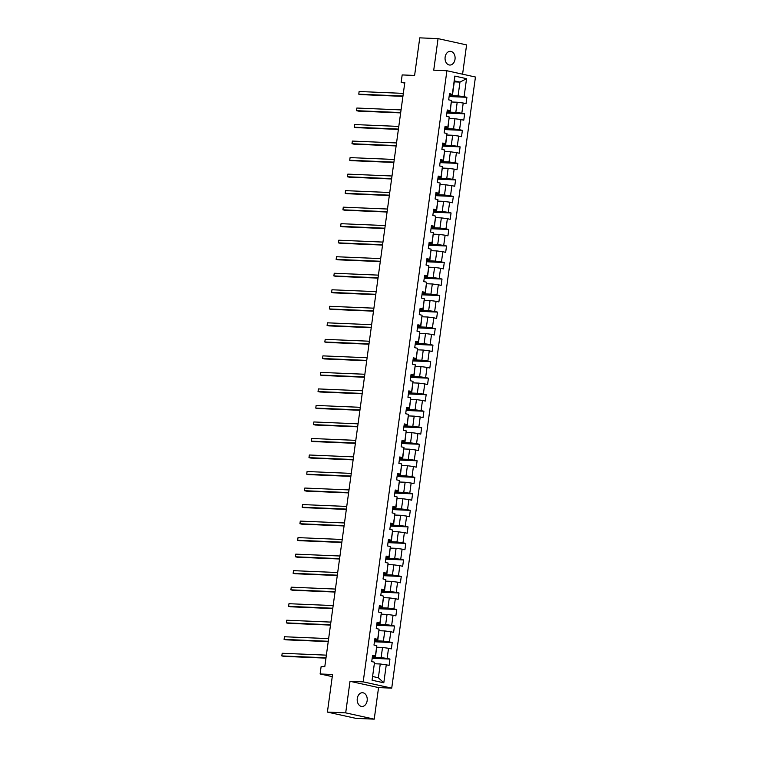 <?xml version="1.0" encoding="UTF-8"?>
<svg xmlns="http://www.w3.org/2000/svg" width="757" height="757" viewBox="0 0 757 757"><rect width="100%" height="100%" fill="white"/><g stroke="black" fill="none" stroke-linecap="round" stroke-linejoin="round"><path stroke-width="1.14" d="M445.135 57.097A6.87 5.025 92.4 0 0 449.79 65.045A6.87 5.025 92.4 0 0 455.014 59.273A6.87 5.025 92.4 0 0 450.368 51.325A6.87 5.025 92.4 0 0 445.135 57.097M357.276 698.503A6.87 5.025 92.4 0 0 361.922 706.451A6.87 5.025 92.4 0 0 367.154 700.679A6.87 5.025 92.4 0 0 362.508 692.731A6.87 5.025 92.4 0 0 357.276 698.503M462.584 74.195L466.596 44.909L438.057 38.626L419.757 37.85L414.609 75.445L402.175 74.924L401.153 82.333L404.73 83.119M391.729 688.141L475.443 77.025L446.904 70.742L363.19 681.858L391.729 688.141L378.557 687.593L350.018 681.3L345.694 712.867L374.232 719.15L378.557 687.593M374.232 719.15L355.941 718.374L327.403 712.091L332.55 674.496L320.116 673.967L332.257 676.644M345.694 712.867L327.403 712.091M454.276 81.86L459.963 82.106L454.408 80.885L452.525 94.653L449.544 93.471L448.674 99.829L451.494 100.454L450.103 110.617L447.283 110.002L446.412 116.351L449.232 116.975L447.841 127.138L445.021 126.523L444.151 132.872L446.971 133.497L445.57 143.66L442.76 143.045L441.889 149.394L444.7 150.018L443.309 160.181L440.498 159.566L439.628 165.915L442.438 166.54L441.047 176.703L438.237 176.088L437.366 182.446L440.177 183.062L438.786 193.234L435.966 192.609L435.095 198.968L437.915 199.583L436.524 209.755L433.704 209.131L432.834 215.49L435.654 216.105L434.263 226.277L431.443 225.652L430.572 232.011L433.392 232.626L431.992 242.798L429.181 242.174L428.311 248.533L431.121 249.148L429.73 259.32L426.92 258.695L426.049 265.054L428.859 265.679L427.468 275.841L424.649 275.226L423.778 281.576L426.598 282.2L425.207 292.363L422.387 291.748L421.517 298.097L424.336 298.722L422.945 308.884L420.126 308.269L419.255 314.619L422.075 315.243L420.674 325.406L417.864 324.791L416.993 331.14L419.804 331.765L418.413 341.927L415.602 341.312L414.732 347.671L417.542 348.286L416.151 358.458L413.331 357.834L412.461 364.193L415.281 364.808L413.89 374.98L411.07 374.355L410.199 380.714L413.019 381.329L411.628 391.501L408.808 390.877L407.938 397.236L410.758 397.851L409.357 408.023L406.547 407.398L405.676 413.757L408.487 414.372L407.096 424.545L404.285 423.92L403.415 430.279L406.225 430.894L404.834 441.066L402.024 440.451L401.153 446.8L403.964 447.425L402.573 457.588L399.753 456.973L398.882 463.322L401.702 463.946L400.311 474.109L397.491 473.494L396.621 479.843L399.441 480.468L398.05 490.631L395.23 490.016L394.359 496.365L397.179 496.989L395.779 507.152L392.968 506.537L392.098 512.886L394.908 513.511L393.517 523.683L390.707 523.059L389.836 529.417L392.646 530.032L391.255 540.205L388.436 539.58L387.565 545.939L390.385 546.554L388.994 556.726L386.174 556.102L385.304 562.46L388.123 563.076L386.732 573.248L383.913 572.623L383.042 578.982L385.862 579.597L384.461 589.769L381.651 589.145L380.78 595.504L383.591 596.119L382.2 606.291L379.389 605.666L378.519 612.025L381.329 612.65L379.938 622.812L377.118 622.197L376.248 628.547L379.068 629.171L377.677 639.334L374.857 638.719L373.986 645.068L376.806 645.693L375.415 655.855L372.595 655.24L371.725 661.59L374.545 662.214L372.075 680.221L383.799 682.795L378.368 677.761L380.251 663.993L374.564 663.747M452.364 94.095L454.834 76.088L466.558 78.671L464.088 96.678L466.908 97.293L449.128 96.546M383.799 682.795L386.269 664.797L389.079 665.412L389.95 659.063L387.139 658.439L388.53 648.276L391.35 648.891L392.221 642.532L389.401 641.917L390.792 631.745L393.612 632.369L394.482 626.011L391.662 625.396L393.053 615.223L395.873 615.848L396.744 609.489L393.924 608.874L395.324 598.702L398.135 599.326L399.005 592.968L396.195 592.353L397.586 582.18L400.396 582.805L401.267 576.446L398.456 575.831L399.847 565.659L402.667 566.283L403.538 559.925L400.718 559.3L402.109 549.137L404.929 549.752L405.799 543.403L402.979 542.778L404.37 532.616L407.19 533.231L408.061 526.881L405.241 526.257L406.641 516.094L409.452 516.709L410.322 510.36L407.512 509.735L408.903 499.573L411.713 500.188L412.584 493.838L409.774 493.214L411.165 483.051L413.984 483.666L414.845 477.317L412.035 476.692L413.426 466.52L416.246 467.145L417.116 460.786L414.297 460.171L415.688 449.999L418.507 450.623L419.378 444.264L416.558 443.649L417.949 433.477L420.769 434.102L421.64 427.743L418.82 427.128L420.22 416.956L423.031 417.58L423.901 411.221L421.091 410.606L422.482 400.434L425.292 401.059L426.163 394.7L423.352 394.085L424.743 383.913L427.563 384.528L428.434 378.178L425.614 377.554L427.005 367.391L429.825 368.006L430.695 361.657L427.875 361.032L429.266 350.87L432.086 351.485L432.957 345.135L430.137 344.511L431.537 334.348L434.348 334.963L435.218 328.614L432.408 327.989L433.799 317.826L436.609 318.442L437.48 312.092L434.669 311.468L436.06 301.305L438.88 301.92L439.751 295.561L436.931 294.946L438.322 284.774L441.142 285.398L442.012 279.04L439.192 278.425L440.583 268.252L443.403 268.877L444.274 262.518L441.454 261.903L442.854 251.731L445.665 252.355L446.535 245.997L443.725 245.382L445.116 235.209L447.926 235.834L448.797 229.475L445.987 228.86L447.378 218.688L450.188 219.312L451.058 212.954L448.248 212.329L449.639 202.166L452.459 202.781L453.329 196.432L450.51 195.808L451.901 185.645L454.72 186.26L455.591 179.911L452.771 179.286L454.162 169.123L456.982 169.738L457.853 163.389L455.033 162.764L456.433 152.602L459.244 153.217L460.114 146.867L457.304 146.243L458.695 136.08L461.505 136.695L462.376 130.336L459.565 129.721L460.956 119.549L463.776 120.174L464.647 113.815L461.827 113.2L463.218 103.028L466.038 103.652L466.908 97.293M320.116 673.967L321.129 666.557L324.791 666.709L404.815 82.494L401.153 82.333M451.494 100.454L450.264 111.175L447.141 111.042M451.522 101.987L457.209 102.223L455.818 112.396L447.008 112.027M450.264 111.175L450.103 110.617M463.218 103.028L457.209 102.223M461.827 113.2L455.818 112.396M449.232 116.975L447.993 127.696L444.879 127.564M449.251 118.508L454.948 118.754L453.547 128.917L444.747 128.548M447.993 127.696L447.841 127.138M460.956 119.549L454.948 118.754M459.565 129.721L453.547 128.917M446.971 133.497L445.731 144.218L442.618 144.085M446.99 135.03L452.677 135.276L451.286 145.439L442.485 145.07M445.731 144.218L445.57 143.66M458.695 136.08L452.677 135.276M457.304 146.243L451.286 145.439M444.7 150.018L443.47 160.739L440.356 160.607M444.728 151.551L450.415 151.797L449.024 161.96L440.214 161.591M443.47 160.739L443.309 160.181M456.433 152.602L450.415 151.797M455.033 162.764L449.024 161.96M442.438 166.54L441.208 177.261L438.085 177.129M442.467 168.073L448.153 168.319L446.762 178.482L437.953 178.113M441.208 177.261L441.047 176.703M454.162 169.123L448.153 168.319M452.771 179.286L446.762 178.482M440.177 183.062L438.946 193.783L435.824 193.65M440.205 184.604L445.892 184.84L444.501 195.003L435.691 194.634M438.946 193.783L438.786 193.234M451.901 185.645L445.892 184.84M450.51 195.808L444.501 195.003M437.915 199.583L436.675 210.304L433.562 210.172M437.934 201.125L443.63 201.362L442.23 211.534L433.43 211.156M436.675 210.304L436.524 209.755M449.639 202.166L443.63 201.362M448.248 212.329L442.23 211.534M435.654 216.105L434.414 226.826L431.301 226.703M435.672 217.647L441.359 217.884L439.968 228.056L431.168 227.677M434.414 226.826L434.263 226.277M447.378 218.688L441.359 217.884M445.987 228.86L439.968 228.056M433.392 232.626L432.152 243.357L429.039 243.224M433.411 234.168L439.098 234.405L437.707 244.577L428.897 244.199M432.152 243.357L431.992 242.798M445.116 235.209L439.098 234.405M443.725 245.382L437.707 244.577M431.121 249.148L429.891 259.878L426.768 259.746M431.149 250.69L436.836 250.927L435.445 261.099L426.636 260.72M429.891 259.878L429.73 259.32M442.854 251.731L436.836 250.927M441.454 261.903L435.445 261.099M428.859 265.679L427.629 276.4L424.507 276.267M428.888 267.212L434.575 267.448L433.184 277.62L424.374 277.251M427.629 276.4L427.468 275.841M440.583 268.252L434.575 267.448M439.192 278.425L433.184 277.62M426.598 282.2L425.368 292.921L422.245 292.789M426.626 283.733L432.313 283.979L430.922 294.142L422.113 293.773M425.368 292.921L425.207 292.363M438.322 284.774L432.313 283.979M436.931 294.946L430.922 294.142M424.336 298.722L423.097 309.443L419.984 309.31M424.355 300.255L430.052 300.501L428.651 310.663L419.851 310.294M423.097 309.443L422.945 308.884M436.06 301.305L430.052 300.501M434.669 311.468L428.651 310.663M422.075 315.243L420.835 325.964L417.722 325.832M422.094 316.776L427.781 317.022L426.39 327.185L417.59 326.816M420.835 325.964L420.674 325.406M433.799 317.826L427.781 317.022M432.408 327.989L426.39 327.185M419.804 331.765L418.574 342.486L415.461 342.353M419.832 333.298L425.519 333.544L424.128 343.706L415.319 343.337M418.574 342.486L418.413 341.927M431.537 334.348L425.519 333.544M430.137 344.511L424.128 343.706M417.542 348.286L416.312 359.007L413.19 358.875M417.571 349.819L423.258 350.065L421.867 360.228L413.057 359.859M416.312 359.007L416.151 358.458M429.266 350.87L423.258 350.065M427.875 361.032L421.867 360.228M415.281 364.808L414.051 375.529L410.928 375.396M415.309 366.35L420.996 366.587L419.605 376.759L410.796 376.38M414.051 375.529L413.89 374.98M427.005 367.391L420.996 366.587M425.614 377.554L419.605 376.759M413.019 381.329L411.78 392.05L408.666 391.918M413.038 382.872L418.735 383.108L417.334 393.28L408.534 392.902M411.78 392.05L411.628 391.501M424.743 383.913L418.735 383.108M423.352 394.085L417.334 393.28M410.758 397.851L409.518 408.581L406.405 408.449M410.777 399.393L416.464 399.63L415.073 409.802L406.272 409.423M409.518 408.581L409.357 408.023M422.482 400.434L416.464 399.63M421.091 410.606L415.073 409.802M408.487 414.372L407.257 425.103L404.143 424.97M408.515 415.915L414.202 416.151L412.811 426.323L404.001 425.945M407.257 425.103L407.096 424.545M420.22 416.956L414.202 416.151M418.82 427.128L412.811 426.323M406.225 430.894L404.995 441.624L401.872 441.492M406.254 432.436L411.94 432.673L410.549 442.845L401.74 442.476M404.995 441.624L404.834 441.066M417.949 433.477L411.94 432.673M416.558 443.649L410.549 442.845M403.964 447.425L402.733 458.146L399.611 458.013M403.992 448.958L409.679 449.204L408.288 459.367L399.478 458.997M402.733 458.146L402.573 457.588M415.688 449.999L409.679 449.204M414.297 460.171L408.288 459.367M401.702 463.946L400.472 474.667L397.349 474.535M401.73 465.479L407.417 465.725L406.026 475.888L397.217 475.519M400.472 474.667L400.311 474.109M413.426 466.52L407.417 465.725M412.035 476.692L406.026 475.888M399.441 480.468L398.201 491.189L395.088 491.056M399.459 482.001L405.156 482.247L403.755 492.41L394.955 492.041M398.201 491.189L398.05 490.631M411.165 483.051L405.156 482.247M409.774 493.214L403.755 492.41M397.179 496.989L395.939 507.71L392.826 507.578M397.198 498.522L402.885 498.768L401.494 508.931L392.684 508.562M395.939 507.71L395.779 507.152M408.903 499.573L402.885 498.768M407.512 509.735L401.494 508.931M394.908 513.511L393.678 524.232L390.565 524.099M394.936 515.044L400.623 515.29L399.232 525.453L390.423 525.084M393.678 524.232L393.517 523.683M406.641 516.094L400.623 515.29M405.241 526.257L399.232 525.453M392.646 530.032L391.416 540.753L388.294 540.621M392.675 531.575L398.362 531.811L396.971 541.984L388.161 541.605M391.416 540.753L391.255 540.205M404.37 532.616L398.362 531.811M402.979 542.778L396.971 541.984M390.385 546.554L389.155 557.275L386.032 557.143M390.413 548.096L396.1 548.333L394.709 558.505L385.9 558.127M389.155 557.275L388.994 556.726M402.109 549.137L396.1 548.333M400.718 559.3L394.709 558.505M388.123 563.076L386.884 573.797L383.771 573.674M388.142 564.618L393.839 564.854L392.438 575.027L383.638 574.648M386.884 573.797L386.732 573.248M399.847 565.659L393.839 564.854M398.456 575.831L392.438 575.027M385.862 579.597L384.622 590.328L381.509 590.195M385.881 581.139L391.568 581.376L390.177 591.548L381.377 591.17M384.622 590.328L384.461 589.769M397.586 582.18L391.568 581.376M396.195 592.353L390.177 591.548M383.591 596.119L382.361 606.849L379.248 606.717M383.619 597.661L389.306 597.898L387.915 608.07L379.106 607.701M382.361 606.849L382.2 606.291M395.324 598.702L389.306 597.898M393.924 608.874L387.915 608.07M381.329 612.65L380.099 623.371L376.977 623.238M381.358 614.182L387.045 614.419L385.654 624.591L376.844 624.222M380.099 623.371L379.938 622.812M393.053 615.223L387.045 614.419M391.662 625.396L385.654 624.591M379.068 629.171L377.838 639.892L374.715 639.76M379.096 630.704L384.783 630.95L383.392 641.113L374.583 640.744M377.838 639.892L377.677 639.334M390.792 631.745L384.783 630.95M389.401 641.917L383.392 641.113M376.806 645.693L375.567 656.414L372.453 656.281M376.825 647.226L382.522 647.472L381.121 657.634L372.321 657.265M375.567 656.414L375.415 655.855M388.53 648.276L382.522 647.472M387.139 658.439L381.121 657.634M374.545 662.214L372.075 680.221M386.269 664.797L380.251 663.993M350.018 681.3L363.19 681.858M438.057 38.626L433.733 70.183L446.904 70.742M372.813 676.54L378.368 677.761M452.525 94.653L449.403 94.521M449.27 95.505L458.08 95.874L459.963 82.106L466.558 78.671M454.408 80.885L454.834 76.088M464.088 96.678L458.08 95.874M389.95 659.063L372.179 658.306M392.221 642.532L374.441 641.785M394.482 626.011L376.702 625.263M396.744 609.489L378.964 608.742M399.005 592.968L381.225 592.22M401.267 576.446L383.496 575.698M403.538 559.925L385.758 559.168M405.799 543.403L388.019 542.646M408.061 526.881L390.281 526.124M410.322 510.36L392.542 509.603M412.584 493.838L394.813 493.081M414.845 477.317L397.075 476.56M417.116 460.786L399.336 460.038M419.378 444.264L401.598 443.517M421.64 427.743L403.86 426.995M423.901 411.221L406.121 410.474M426.163 394.7L408.392 393.952M428.434 378.178L410.654 377.421M430.695 361.657L412.915 360.9M432.957 345.135L415.177 344.378M435.218 328.614L417.438 327.857M437.48 312.092L419.709 311.335M439.751 295.561L421.971 294.814M442.012 279.04L424.232 278.292M444.274 262.518L426.494 261.771M446.535 245.997L428.755 245.249M448.797 229.475L431.026 228.728M451.058 212.954L433.288 212.197M453.329 196.432L435.549 195.675M455.591 179.911L437.811 179.154M457.853 163.389L440.072 162.632M460.114 146.867L442.334 146.11M462.376 130.336L444.605 129.589M464.647 113.815L446.867 113.067M326.012 657.795L281.822 655.922L282.181 653.272L326.371 655.146M325.964 658.136L283.752 656.347L281.822 655.922L282.181 653.272M328.273 641.274L284.083 639.4L284.443 636.751L328.633 638.624M328.226 641.614L286.014 639.826L284.083 639.4L284.443 636.751M330.535 624.752L286.345 622.879L286.714 620.229L330.894 622.103M330.487 625.093L288.275 623.304L286.345 622.879L286.714 620.229M332.796 608.231L288.606 606.357L288.975 603.707L333.165 605.581M332.749 608.571L290.537 606.783L288.606 606.357L288.975 603.707M335.058 591.7L290.877 589.835L291.237 587.186L335.427 589.06M335.01 592.05L292.798 590.261L290.877 589.835L291.237 587.186M337.329 575.178L293.139 573.314L293.498 570.664L337.688 572.538M337.281 575.519L295.069 573.74L293.139 573.314L293.498 570.664M339.59 558.657L295.4 556.792L295.76 554.143L339.95 556.007M339.543 558.997L297.331 557.218L295.4 556.792L295.76 554.143M341.852 542.135L297.662 540.271L298.021 537.621L342.211 539.486M341.804 542.476L299.592 540.687L297.662 540.271L298.021 537.621M344.113 525.613L299.923 523.74L300.292 521.1L344.473 522.964M344.066 525.954L301.854 524.166L299.923 523.74L300.292 521.1M346.375 509.092L302.185 507.218L302.554 504.578L346.744 506.442M346.327 509.433L304.115 507.644L302.185 507.218L302.554 504.578M348.636 492.57L304.456 490.697L304.816 488.047L349.005 489.921M348.599 492.911L306.377 491.123L304.456 490.697L304.816 488.047M350.907 476.049L306.717 474.175L307.077 471.526L351.267 473.399M350.86 476.39L308.648 474.601L306.717 474.175L307.077 471.526M353.169 459.527L308.979 457.654L309.339 455.004L353.528 456.878M353.122 459.868L310.909 458.08L308.979 457.654L309.339 455.004M355.43 443.006L311.241 441.132L311.61 438.483L355.79 440.356M355.383 443.347L313.171 441.558L311.241 441.132L311.61 438.483M357.692 426.484L313.502 424.611L313.871 421.961L358.061 423.835M357.645 426.825L315.432 425.037L313.502 424.611L313.871 421.961M359.954 409.953L315.773 408.089L316.133 405.44L360.323 407.313M359.906 410.294L317.694 408.515L315.773 408.089L316.133 405.44M362.225 393.432L318.035 391.568L318.394 388.918L362.584 390.782M362.177 393.772L319.965 391.994L318.035 391.568L318.394 388.918M364.486 376.91L320.296 375.046L320.656 372.397L364.846 374.261M364.439 377.251L322.227 375.463L320.296 375.046L320.656 372.397M366.748 360.389L322.558 358.515L322.917 355.875L367.107 357.739M366.7 360.729L324.488 358.941L322.558 358.515L322.917 355.875M369.009 343.867L324.819 341.994L325.188 339.354L369.369 341.218M368.962 344.208L326.75 342.419L324.819 341.994L325.188 339.354M371.271 327.346L327.09 325.472L327.45 322.823L371.64 324.696M371.223 327.686L329.011 325.898L327.09 325.472L327.45 322.823M373.542 310.824L329.352 308.951L329.711 306.301L373.901 308.175M373.494 311.165L331.282 309.376L329.352 308.951L329.711 306.301M375.803 294.303L331.613 292.429L331.973 289.78L376.163 291.653M375.756 294.643L333.544 292.855L331.613 292.429L331.973 289.78M378.065 277.781L333.875 275.908L334.234 273.258L378.424 275.132M378.017 278.122L335.805 276.333L333.875 275.908L334.234 273.258M380.326 261.26L336.136 259.386L336.505 256.737L380.686 258.61M380.279 261.6L338.067 259.812L336.136 259.386L336.505 256.737M382.588 244.729L338.398 242.865L338.767 240.215L382.957 242.089M382.54 245.069L340.328 243.29L338.398 242.865L338.767 240.215M384.849 228.207L340.669 226.343L341.029 223.694L385.218 225.567M384.811 228.548L342.59 226.769L340.669 226.343L341.029 223.694M387.12 211.686L342.93 209.821L343.29 207.172L387.48 209.036M387.073 212.026L344.861 210.238L342.93 209.821L343.29 207.172M389.382 195.164L345.192 193.3L345.552 190.65L389.741 192.515M389.335 195.505L347.122 193.716L345.192 193.3L345.552 190.65M391.643 178.643L347.454 176.769L347.823 174.129L392.003 175.993M391.596 178.983L349.384 177.195L347.454 176.769L347.823 174.129M393.905 162.121L349.715 160.247L350.084 157.607L394.274 159.472M393.858 162.462L351.645 160.673L349.715 160.247L350.084 157.607M396.166 145.599L351.986 143.726L352.346 141.076L396.536 142.95M396.119 145.94L353.907 144.152L351.986 143.726L352.346 141.076M398.437 129.078L354.248 127.204L354.607 124.555L398.797 126.428M398.39 129.419L356.178 127.63L354.248 127.204L354.607 124.555M400.699 112.556L356.509 110.683L356.869 108.033L401.059 109.907M400.652 112.897L358.44 111.109L356.509 110.683L356.869 108.033M402.961 96.035L358.771 94.161L359.13 91.512L403.32 93.385M402.913 96.376L360.701 94.587L358.771 94.161L359.13 91.512"/></g></svg>
